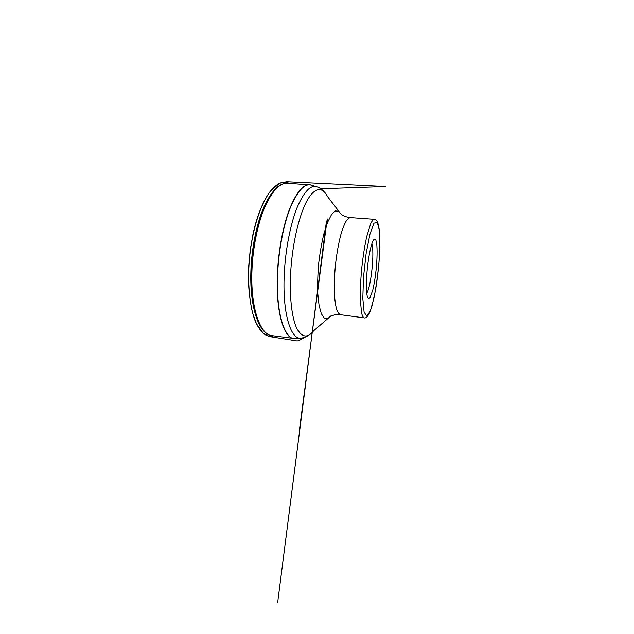 <?xml version="1.0" encoding="UTF-8"?>
<svg xmlns="http://www.w3.org/2000/svg" width="634" height="634" viewBox="0 0 634 634"><rect width="100%" height="100%" fill="white"/><g stroke="black" fill="none" stroke-linecap="round" stroke-linejoin="round"><path stroke-width="0.95" d="M366.872 273.912C366.08 285.879 366.325 293.732 367.617 297.473C368.306 298.733 369.099 298.828 369.994 297.758L372.792 289.992C374.187 284.056 375.312 277.161 376.168 269.307C377.182 259.076 377.388 249.249 376.651 243.432L375.899 240.191C375.233 238.97 374.432 238.899 373.513 239.993C371.08 243.353 367.95 258.886 366.872 273.912M366.753 293.249C371.104 286.719 374.742 251.23 371.801 243.955M260.946 326.415C254.488 316.786 250.295 296.157 251.009 271.843C251.738 236.957 263.07 201.002 274.934 190.01M294.802 338.651L293.907 338.596C284.175 338.326 275.782 312.736 277.343 275.101C278.247 251.492 282.978 226.338 289.405 209.41C296.276 192.498 303.036 184.288 309.677 184.771L310.565 184.898M251.88 272.319C250.699 309.582 260.764 335.148 271.986 335.632C259.607 334.752 249.756 308.924 250.85 272.026C251.484 248.829 256.477 224.238 263.641 207.619C271.249 190.937 279.237 182.798 287.606 183.226C279.943 182.671 272.295 190.731 264.671 207.405C257.555 224.095 252.538 248.94 251.88 272.319M315.994 186.562L312.142 185.358C305.429 182.616 298.337 189.621 290.84 206.383C283.842 223.287 278.54 250.01 277.581 275.116C275.877 316.065 285.847 341.774 296.443 338.524L300.461 338.12M309.138 334.934C306.563 336.686 304.09 337.708 301.736 337.993C291.688 341.147 282.407 315.787 284.19 275.536C285.197 250.842 290.301 224.555 296.981 207.865C304.122 191.302 310.866 184.328 317.222 186.943C319.409 187.664 321.62 189.162 323.847 191.452M338.762 211.17L327.477 196.492C322.484 186.602 314.496 186.673 306.523 201.652C298.59 216.535 291.743 246.8 290.515 275.568C289.5 299.216 292.219 319.132 296.95 328.666C302.061 337.653 307.656 338.342 313.719 330.726L327.746 318.648M331.194 315.677L327.659 318.68L324.275 318.133L321.327 313.711L319.076 305.414L317.785 293.629C317.46 284.27 317.761 274.205 318.688 263.411C319.964 252.665 321.715 242.743 323.926 233.645L327.588 222.368L331.471 214.696L335.259 210.971L338.683 211.122L341.536 214.775L343.335 215.497C345.047 216.543 347.408 217.248 350.428 217.605C348.969 217.811 347.424 219.166 345.792 221.678C344.135 224.856 342.511 229.104 340.918 234.422C338.548 243.305 336.725 253.545 335.426 265.131C334.348 276.741 334.055 287.139 334.57 296.316C335.053 301.847 335.782 306.333 336.757 309.78C337.851 312.57 339.087 314.21 340.474 314.71C337.447 314.448 334.99 314.662 333.104 315.336L331.194 315.677M340.474 314.71L364.217 317.88C363.195 317.428 362.315 315.811 361.57 313.03L360.294 299.462C360.16 290.174 360.659 279.634 361.784 267.833C363.076 256.049 364.724 245.62 366.745 236.561L370.739 223.533C372.031 220.957 373.228 219.554 374.322 219.316L350.428 217.605M378.981 262.214L379.821 244.241L379.251 229.96L377.222 222.154L373.925 223.247L369.915 234.287L366.095 253.774L363.496 277.185L362.807 298.368L364.098 312.15L366.864 316.152L370.375 310.811L373.909 298.226C376.081 287.154 377.777 275.148 378.981 262.214M289.08 183.329C283.374 180.262 277.003 183.06 269.981 191.737C260.209 205.273 253.021 227.986 249.97 253.798C246.721 280.759 249.677 310.074 256.453 323.728C261.644 333.753 267.302 337.787 273.452 335.83M311.104 185.009L287.606 183.226M295.349 338.651L271.986 335.632M364.217 317.88C366.048 318.419 367.989 316.39 370.026 311.801L372.047 305.794L375.463 290.324C376.992 281.306 378.173 271.915 378.989 262.151C379.956 249.748 380.083 239.327 379.378 230.863C378.466 222.93 376.778 219.079 374.322 219.316M320.741 188.766L385.496 186.515L286.608 181.728L279.467 183.258L269.981 191.737C262.896 200.946 256.39 217.739 252.784 235.103L250.129 250.795L248.758 265.432L248.504 282.938C249.099 294.073 250.43 304.027 252.514 312.8L256.453 323.728L263.237 333.302L269.664 336.599L296.823 340.926L298.559 340.823L305.556 336.923M327.699 222.09L327.215 218.92L299.248 431.183L311.167 340.854L277.692 602.3L326.241 222.803"/></g></svg>
